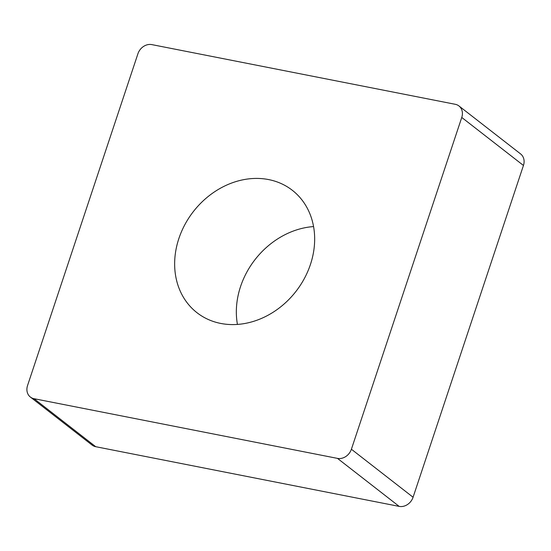 <?xml version="1.0" encoding="UTF-8"?>
<svg xmlns="http://www.w3.org/2000/svg" width="551" height="551" viewBox="0 0 551 551"><rect width="100%" height="100%" fill="white"/><g stroke="black" fill="none" stroke-linecap="round" stroke-linejoin="round"><path stroke-width="0.83" d="M151.828 44.61L455.271 104.297A12.026 10.076 127.9 0 1 458.949 105.957A12.026 10.076 127.9 0 1 461.394 108.981A12.026 10.076 127.9 0 1 461.759 117.459L351.393 449.237A12.026 10.076 127.9 0 1 337.481 458.384L34.038 398.697A12.026 10.076 127.9 0 1 30.36 397.044A12.026 10.076 127.9 0 1 27.915 394.013A12.026 10.076 127.9 0 1 27.55 385.542L137.922 53.757A12.026 10.076 127.9 0 1 151.828 44.61L455.271 104.297A12.026 10.076 127.9 0 1 461.394 108.981A12.026 10.076 127.9 0 1 461.759 117.459L351.393 449.237A12.026 10.076 127.9 0 1 337.481 458.384L34.038 398.697A12.026 10.076 127.9 0 1 27.915 394.013A12.026 10.076 127.9 0 1 27.55 385.542L137.922 53.757A12.026 10.076 127.9 0 1 151.828 44.61M215.055 191.486A77.581 64.99 -52.1 0 0 197.01 312.727A77.581 64.99 -52.1 0 0 274.253 311.515A77.581 64.99 -52.1 0 0 292.299 190.274A77.581 64.99 -52.1 0 0 215.055 191.486M30.36 397.044L92.051 445.043A12.026 10.076 -52.1 0 0 95.729 446.703L399.172 506.39A12.026 10.076 -52.1 0 0 413.078 497.243L523.45 165.458A12.026 10.076 -52.1 0 0 523.085 156.987A12.026 10.076 -52.1 0 0 520.64 153.956L458.949 105.957M237.433 324.422A77.581 64.99 127.9 0 1 276.747 239.485A77.581 64.99 127.9 0 1 313.567 226.578M523.45 165.458L461.759 117.459M34.038 398.697L95.729 446.703M399.172 506.39L337.481 458.384M351.393 449.237L413.078 497.243"/></g></svg>
